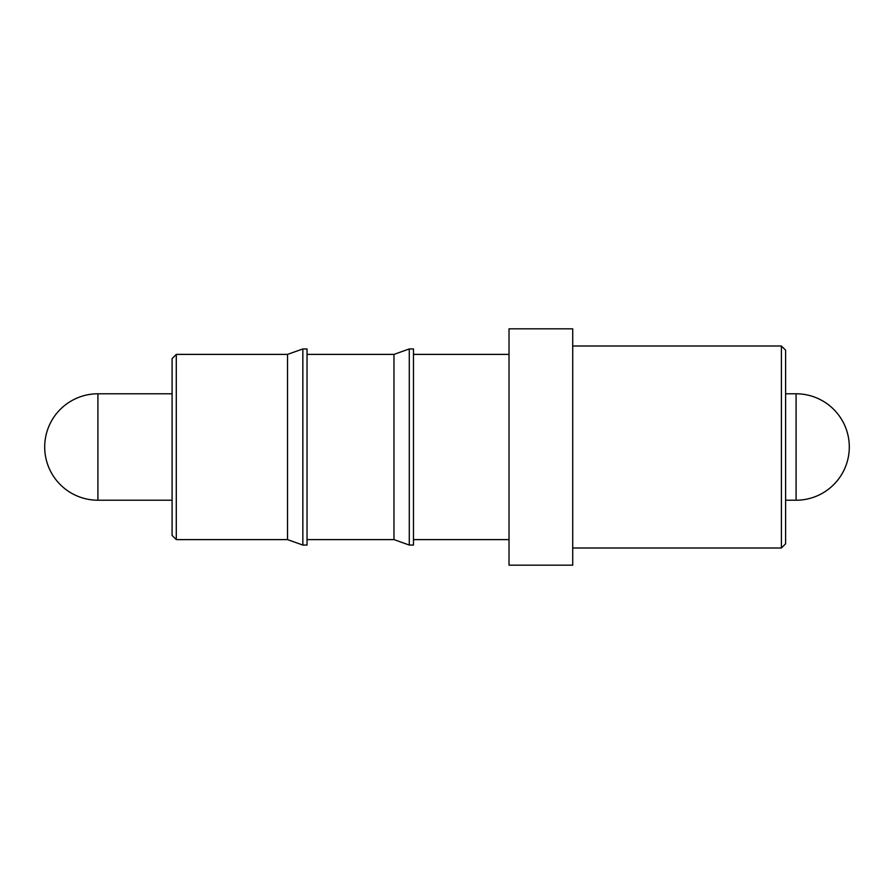 <?xml version="1.0" encoding="UTF-8"?>
<svg xmlns="http://www.w3.org/2000/svg" width="894" height="894" viewBox="0 0 894 894"><rect width="100%" height="100%" fill="white"/><g stroke="black" fill="none" stroke-linecap="round" stroke-linejoin="round"><path stroke-width="1.34" d="M176.286 539.607L172.095 535.417L172.095 358.583L176.286 354.393L176.286 539.607L287.533 539.607L302.842 545.061L307.033 545.061L307.033 348.939L302.842 348.939L302.842 545.061M785.602 350.191L785.602 543.809L781.412 548L781.412 346L785.602 350.191M172.095 393.785L97.915 393.785A53.227 53.227 0 0 0 44.7 447A53.227 53.227 0 0 0 97.915 500.215L172.095 500.215M785.602 500.215L796.085 500.215A53.227 53.227 0 0 0 849.3 447A53.227 53.227 0 0 0 796.085 393.785L785.602 393.785M572.719 548L781.412 548M572.719 346L781.412 346M509.021 328.824L509.021 565.176L572.719 565.176L572.719 328.824L509.021 328.824M413.475 539.607L509.021 539.607M413.475 354.393L509.021 354.393M409.284 348.939L409.284 545.061L413.475 545.061L413.475 348.939L409.284 348.939L393.975 354.393L307.033 354.393M393.975 354.382L393.975 539.618M307.033 539.607L393.975 539.607L409.284 545.061M287.533 354.382L287.533 539.618M176.286 354.393L287.533 354.393L302.842 348.939M97.915 393.785L97.915 500.215M796.085 500.215L796.085 393.785"/></g></svg>
